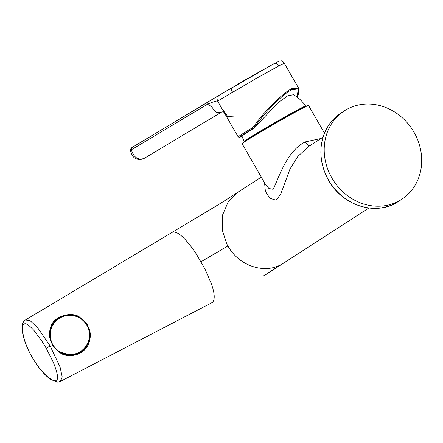 <?xml version="1.0" encoding="UTF-8"?>
<svg xmlns="http://www.w3.org/2000/svg" width="443" height="443" viewBox="0 0 443 443"><rect width="100%" height="100%" fill="white"/><g stroke="black" fill="none" stroke-linecap="round" stroke-linejoin="round"><path stroke-width="0.66" d="M244.885 141.561L244.06 141.422A35.495 0.941 -29.9 0 1 244.06 141.422L244.06 141.422A35.495 0.941 -29.9 0 1 264.493 128.653A35.495 0.941 -29.9 0 1 298.92 109.222A35.495 0.941 -29.9 0 1 305.598 106.038L305.598 106.038A35.495 0.941 -29.9 0 1 305.604 106.049M245.057 141.444A34.98 0.925 -29.9 0 1 244.746 141.395A34.98 0.925 -29.9 0 1 265.855 128.315A34.98 0.925 -29.9 0 1 298.759 109.764M297.181 97.122L298.25 88.943L291.754 89.741C283.83 93.13 264.072 113.004 254.98 126.731L252.997 128.614A37.384 0.991 150.1 0 0 242 136.3L239.453 137.408L238.207 136.953A38.342 1.013 -29.9 0 1 252.034 128.038L253.85 126.333C263.264 112.411 283.625 92.194 291.743 88.705L298.599 88.151L284.367 63.399C282.977 61.378 281.837 60.547 280.951 60.901C279.118 61.306 280.569 60.381 273.525 63.958L273.458 63.991C275.563 62.762 277.307 63.432 278.686 65.99L257.505 77.724L217.607 101.07L221.733 108.308L227.669 116.459L233.422 116.155M85.084 348.408A20.323 20.267 38.9 0 0 87.027 345.402M81.678 351.598A20.129 20.073 38.9 0 0 84.702 348.58L85.444 347.661A20.129 20.073 -141.1 0 1 66.738 354.865M46.222 348.237L42.318 341.824L33.973 330.472C28.712 324.78 25.378 322.692 23.988 324.215C20.732 324.547 22.338 340.612 32.234 357.279C41.664 374.246 54.522 383.245 56.244 380.31C58.681 379.557 57.767 373.698 53.509 362.739L46.222 348.237L50.131 345.961L60.087 367.053L62.214 377.026L60.403 381.423L212.49 302.397C215.171 299.435 214.728 293.061 211.167 283.282L205.081 269.222L196.614 254.498C195.346 252.349 189.311 244.054 187.616 242.327C181.015 234.425 175.877 231.091 172.194 232.32L172.355 232.226M59.528 351.925L71.461 355.214L78.876 353.298L85.305 348.143L88.766 341.703M59.512 351.914L59.484 352.207C65.653 358.188 83.146 356.693 88.373 344.255C90.494 339.094 90.865 334.299 89.486 329.869L87.481 325.112C88.157 324.874 85.77 322.404 80.316 317.709C73.466 311.185 54.295 315.239 51.1 326.192C49.262 330.871 49.001 335.401 50.319 339.77L52.401 344.693C51.742 344.887 54.107 347.39 59.484 352.207L59.512 351.914C54.256 347.223 51.947 344.781 52.59 344.593L50.098 337.754L50.247 330.002L53.968 322.26L62.424 316.291M324.475 133.149L308.555 105.467A38.342 1.013 150.1 0 0 306.844 106.093L301.201 108.745A31.824 0.842 150.1 0 0 287.147 116.254A31.824 0.842 150.1 0 0 262.854 130.209A31.824 0.842 150.1 0 0 248.612 138.986L243.484 142.53A38.342 1.013 150.1 0 0 242.083 143.693L265.734 184.82M306.844 106.093A38.342 1.013 150.1 0 0 289.91 115.147A38.342 1.013 150.1 0 0 243.484 142.53M320.97 138.509L305.293 141.893C286.211 151.141 278.448 179.376 273.093 189.294L268.94 188.491L265.756 184.881M49.954 331.674A20.129 20.073 -141.1 0 1 54.135 322.36L53.393 323.279A20.129 20.073 38.9 0 0 52.036 325.168M323.036 137.175L308.439 146.611L297.879 156.401L289.999 168.977L280.879 193.812L276.155 200.23L269.898 198.276L265.396 191.454L264.56 182.776M201.044 261.735L227.885 245.981L226.711 243.822L222.242 229.983L222.624 214.872L228.328 201.51L237.797 192.284C231.999 195.895 229.823 197.744 212.612 208.144L172.194 232.32M331.885 178.008A52.717 46.991 -122.9 0 1 344.327 110.855A52.717 46.991 -122.9 0 1 414.017 132.236A52.717 46.991 -122.9 0 1 401.574 199.394A52.717 46.991 -122.9 0 1 331.885 178.008M292.734 113.17A30.772 0.814 150.1 0 0 250.649 137.623A30.772 0.814 150.1 0 0 249.221 138.57M244.746 141.395C243.656 142.042 247.438 139.224 259.797 131.909C272.323 124.45 289.977 114.421 298.848 109.737L305.233 106.613A34.98 0.925 -29.9 0 1 305.122 106.907M305.305 106.818L305.598 106.038C302.453 101.309 298.416 97.532 293.487 94.708L287.717 95.838L278.132 102.582L254.326 127.922L241.889 135.935L244.06 141.417M227.885 245.981L229.164 248.08C240.333 266.143 264.266 273.84 280.856 264.704L263.424 275.972A42.174 37.594 57.1 0 0 266.199 274.361L263.208 276.1M172.272 232.276L25.445 319.962L30.157 320.715L37.472 327.471L50.131 345.961M56.006 320.339A20.323 20.267 38.9 0 0 53.631 322.692M283.764 64.013C285.298 62.751 283.603 63.41 278.686 65.99M222.098 111.78L223.981 112.212M144.047 158.456L144.429 158.24L144.047 158.456C137.967 160.344 133.742 157.448 131.372 149.767L132.086 147.464L218.654 95.561L218.277 95.832L217.607 101.07C216.494 100.744 213.083 101.818 207.379 104.299C210.27 105.523 212.18 107.051 213.105 108.884C215.065 112.406 217.945 113.436 221.755 111.974M218.427 95.721L232.437 87.376C231.041 88.146 231.096 89.779 232.597 92.277M219.119 95.267L273.458 63.991M143.765 158.594L143.947 158.511C139.168 160.582 135.968 158.672 135.719 158.456C133.631 157.918 131.892 155.393 130.491 150.886L131.372 149.767L207.379 104.299L206.665 102.848L132.086 147.464M256.386 126L254.98 126.731A0.958 0.443 -145.2 0 1 253.85 126.333M86.822 325.24A19.647 19.597 38.9 0 0 60.021 317.952A19.647 19.597 38.9 0 0 52.8 344.72A19.647 19.597 38.9 0 0 79.602 352.008A19.647 19.597 38.9 0 0 86.822 325.24M54.135 322.36A20.129 20.073 -141.1 0 1 87.216 325.029A20.129 20.073 -141.1 0 1 85.444 347.661C90.688 340.49 91.28 332.948 87.216 325.029C80.914 312.963 62.242 311.451 54.135 322.36M398.29 201.521C376.7 216.439 342.456 205.912 328.512 180.196C320.283 165.189 318.7 150.116 323.767 134.988C327.233 125.607 332.986 118.27 341.044 112.976A52.717 46.991 57.1 0 0 328.601 180.135A52.717 46.991 57.1 0 0 398.29 201.521L401.574 199.394M310.349 145.465C308.849 146.04 307.165 144.85 305.293 141.893M87.011 325.395L87.481 325.112M80.316 317.709L80.011 318.179M254.326 127.922L252.997 128.614A0.958 0.548 59 0 1 252.034 128.038M238.207 136.953L221.733 108.308M85.211 348.253L85.305 348.143C80.46 355.242 68.012 357.75 59.523 351.919L57.33 350.286L53.094 345.424L51.36 342.085C49.577 338.064 48.11 329.858 53.968 322.26M261.292 177.095L237.836 192.256M341.044 112.976L344.327 110.855M368.831 208.005L266.199 274.361M25.445 319.962L25.445 319.962C23.357 321.474 22.255 323.54 22.15 326.153L22.183 330.085C23.036 337.904 26.364 346.985 32.167 357.34C38.248 367.657 44.427 375.038 50.712 379.49L57.524 382.099L60.403 381.423M271.459 65.049L273.519 63.958M144.418 158.251L222.126 111.763M271.465 65.049L237.387 84.325M130.491 150.886L130.491 150.886C130.259 149.612 130.768 148.488 132.014 147.502M297.236 97.167L298.538 93.711L298.599 88.151"/></g></svg>
